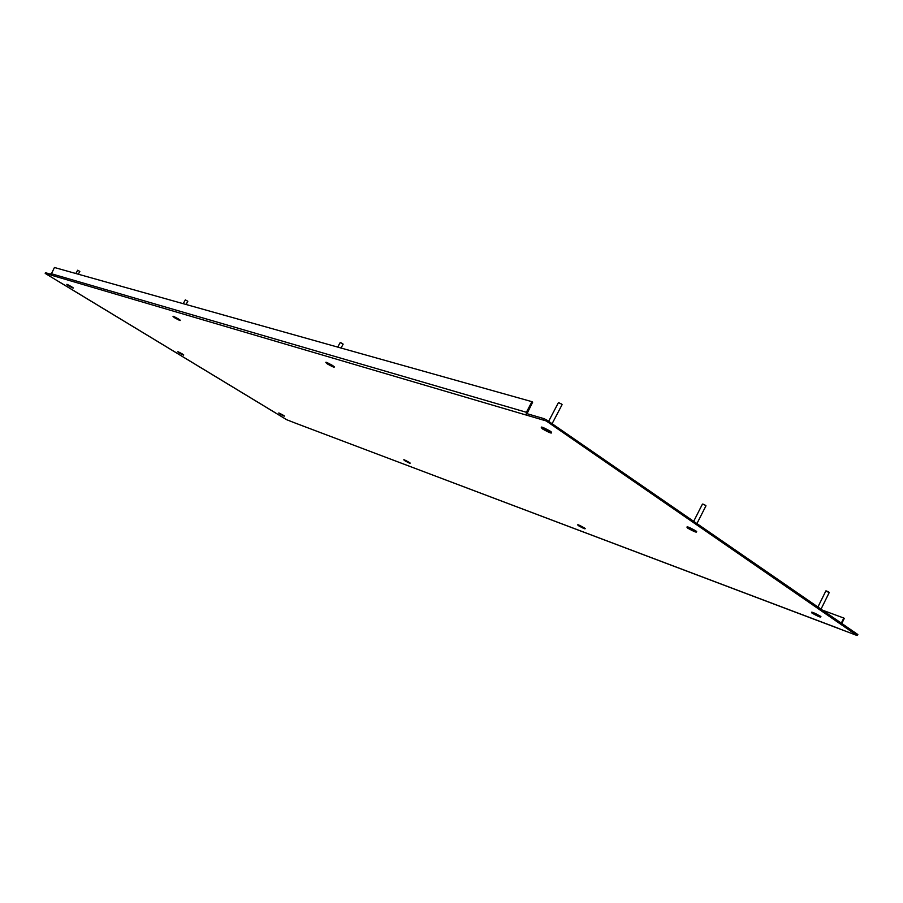 <?xml version="1.0" encoding="UTF-8"?>
<svg xmlns="http://www.w3.org/2000/svg" width="903" height="903" viewBox="0 0 903 903"><rect width="100%" height="100%" fill="white"/><g stroke="black" fill="none" stroke-linecap="round" stroke-linejoin="round"><path stroke-width="1.35" d="M295.01 422.976L286.725 419.737L45.726 273.722L50.884 274.918M294.75 422.875L857.037 635.498L546.191 420.933L51.313 275.189M543.471 419.579L543.967 418.642L526.652 413.574L526.167 414.5M543.967 418.642L546.687 419.985L546.191 420.933M857.455 635.351L857.85 634.549L546.687 419.985M50.782 274.275L45.455 272.706L45.15 273.237M841.303 623.149L843.808 618.047L822.509 610.18M841.788 623.476L844.294 618.386L843.808 618.047M50.94 274.805L54.44 267.502L531.969 401.677L532.668 402.151L527.013 413.676M531.969 401.677L526.381 412.287L526.28 414.296M77.692 270.223L79.848 271.453L77.692 270.223L75.807 273.507M71.777 287.335L69.283 286.116M283.034 415.515L281.059 414.601M185.352 299.886L187.824 301.275L185.329 299.898L183.207 303.69M186.041 304.48L187.824 301.275M176.728 318.499L174.132 316.998L176.153 318.556M340.713 342.666L342.768 343.795M341.052 348.039L343.14 344.156L340.205 342.553L337.711 347.091M332.97 366.381L327.055 363.108L332.97 366.381M331.593 365.873L328.218 364.022L331.582 365.828M581.024 527.013L583.902 528.199L582.412 526.957L578.925 525.388L580.573 526.765M582.74 527.77L579.828 526.156L582.74 527.77M558.912 402.749L561.756 404.228M552.094 423.721L562.084 404.646L561.045 403.743L558.37 402.727L548.629 421.329M543.956 429.376L549.758 432.074L548.019 430.246L543.042 428.078L544.802 429.907M548.177 431.465L544.238 429.173L548.177 431.465M826.471 590.968L828.898 592.131M828.773 592.47L825.884 590.889L817.915 607.019M818.197 616.015L819.563 616.297L818.919 615.665L814.224 613.295L812.869 613.013L814.562 614.288M817.238 615.643L814.416 614.187L817.238 615.643M182.327 354.427L180.171 353.389M703.008 504.122L705.593 505.409M696.935 523.593L705.965 505.815L705.164 505.138L702.455 504.077L693.685 521.347M689.158 528.639L694.7 531.269L693.639 529.937L688.775 527.724L689.847 529.068M693.301 530.738L689.79 528.684L693.301 530.738M179.2 352.881C176.536 350.996 177.575 351.346 182.316 353.953C184.957 355.827 183.919 355.477 179.2 352.881M687.544 528.052C685.637 525.806 688.447 526.765 695.965 530.953C697.827 533.188 695.017 532.217 687.544 528.052M178.501 318.973C172.744 315.802 171.502 315.429 174.742 317.845C180.465 321.005 181.717 321.378 178.501 318.973M278.858 412.964L283.192 415.199C278.745 412.75 277.627 412.332 279.885 413.958C284.355 416.418 285.472 416.836 283.226 415.211L284.377 415.967M409.127 462.325C404.047 459.525 402.603 458.984 404.77 460.688C409.827 463.476 411.283 464.018 409.127 462.325M67.036 284.355L71.393 286.623C66.404 283.881 65.479 283.598 68.605 285.788C73.606 288.531 74.531 288.813 71.416 286.635L73.132 287.786M584.41 527.916C586.273 529.655 584.286 528.91 578.439 525.681C576.543 523.921 578.541 524.666 584.41 527.916M820.511 616.264C821.674 617.945 818.818 616.884 811.955 613.058C810.747 611.354 813.592 612.415 820.511 616.264M332.71 365.546C335.905 368.221 334.121 367.679 327.36 363.932C324.132 361.245 325.915 361.776 332.71 365.546M550.469 431.307C553.246 434.241 550.548 433.429 542.364 428.857C539.531 425.9 542.24 426.713 550.469 431.307M526.381 412.287L50.94 273.62M177.936 351.696L183.704 354.879M687.239 526.742L696.653 531.461M173.286 316.287L180.171 320.125M403.912 459.683L410.188 463.07M577.864 524.666L585.212 528.469M820.353 616.173L820.917 616.557M326.164 362.238L334.223 366.629M541.732 427.029L551.598 432.153M838.3 628.307L294.886 422.943M820.33 616.162L811.853 612.099M276.025 413.202L59.226 281.849M79.848 271.464L78.29 274.207M69.712 286.375L71.901 287.391M281.409 414.804L283.282 415.617M550.469 431.341L550.119 432.006M543.042 427.48L542.692 428.146M829.236 592.515L821.019 609.153M813.569 613.679L817.678 615.823M817.881 615.902L818.603 616.151M180.555 353.615L182.553 354.507M695.536 530.693L695.254 531.257M688.515 527.171L688.233 527.736"/></g></svg>
